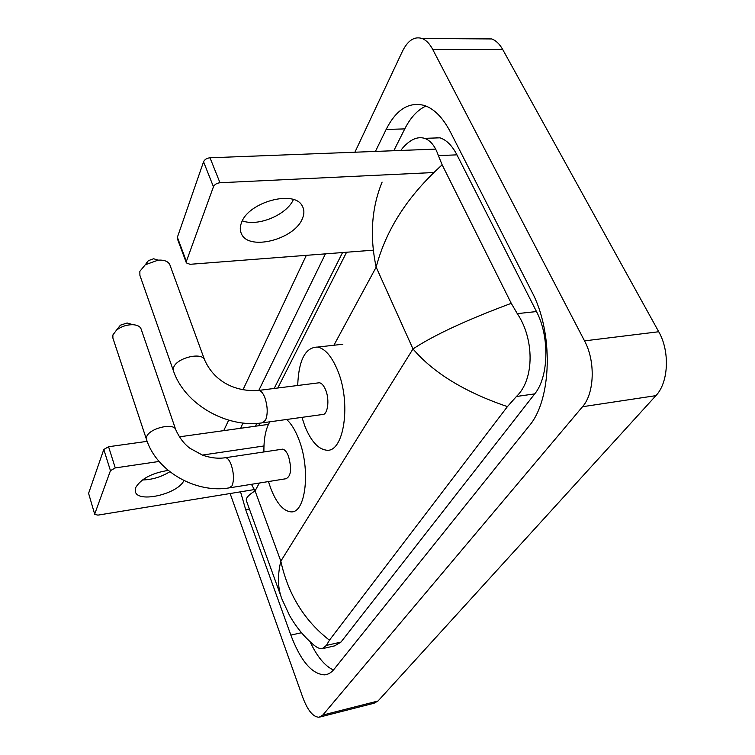 <?xml version="1.0" encoding="UTF-8"?>
<svg xmlns="http://www.w3.org/2000/svg" width="755" height="755" viewBox="0 0 755 755"><rect width="100%" height="100%" fill="white"/><g stroke="black" fill="none" stroke-linecap="round" stroke-linejoin="round"><path stroke-width="1.13" d="M483.276 38.892L491.76 38.939C495.988 40.515 499.65 44.064 502.755 49.585L658.728 331.747C670.091 351.405 668.553 382.596 655.897 395.648L378.029 701.008L374.065 703.226L320.328 716.92M354.897 152.217L402.434 51.302C407.86 40.364 414.448 36.098 422.187 38.524C426.216 40.147 429.727 43.79 432.738 49.471L584.53 340.873C595.62 361.249 594.478 393.421 582.511 406.728L322.791 715.07L319.091 717.241C313.183 717.09 307.795 710.615 302.925 697.799L230.115 493.525M223.735 430.643L228.671 420.157M242.959 389.825L306.322 255.341M240.552 491.816L245.677 509.653L290.845 635.097C300.669 660.993 311.938 674.243 324.659 674.857C328.151 674.536 331.275 672.677 334.021 669.298L529.095 425.99C551.801 399.923 553.774 332.728 531.85 291.789L450.395 131.993C442.959 117.78 434.361 108.965 424.593 105.53C409.097 101.406 396.281 109.381 386.145 129.454L375.424 151.434M242.883 423.017L240.713 428.264M325.433 253.859L258.823 390.354M310.012 641.599C317.043 656.614 324.858 666.08 333.446 669.987M256.681 423.404L255.596 426.188M425.933 106.03C417.562 109.919 410.512 117.544 404.765 128.897L393.789 150.726M342.562 252.538L274.178 388.466M323.82 648.347L334.635 645.865L340.977 642.09L534.71 393.884C548.725 377.123 549.81 336.673 536.484 311.56L456.945 154.851C452.122 145.592 446.46 139.911 439.957 137.825L429.897 138.165M400.82 150.453L402.585 148.131C410.135 139.477 417.477 136.221 424.631 138.354C430.595 140.477 435.173 146.234 438.372 155.615L442.156 164.835L511.258 303.331L517.279 313.636C534.134 338.363 534.861 379.133 516.42 396.488L507.426 406.615C464.967 392.175 433.483 372.951 412.994 348.942C434.012 335.088 466.769 319.884 511.258 303.331M329.435 640.193L326.405 645.412L322.074 648.743C319.063 648.828 315.533 646.893 311.475 642.92C303.18 635.635 295.903 626.537 289.637 615.655L282.059 599.357C277.736 588.541 277.321 575.82 280.822 561.173C288.07 594.26 304.274 620.601 329.435 640.193L507.426 406.615M442.156 164.835C407.908 195.696 385.909 229.803 376.16 267.157C369.591 236.164 371.583 207.814 382.106 182.106M251.434 484.304L255.077 490.892C248.055 495.195 245.233 498.677 246.602 501.32L280.954 596.299M169.837 471.733C161.211 477.009 152.066 479.755 142.412 479.963M168.195 470.412C151.868 473.026 141.015 478.764 135.664 487.617L135.381 491.798C138.118 503.34 178.114 493.902 183.918 480.558M94.752 514.381L88.59 493.345L94.752 514.381L97.933 515.127L254.275 489.58M103.794 449.48L108.569 446.733L115.27 467.921L110.447 470.667L103.794 449.48L88.59 493.345M268.431 424.395L179.209 436.862M147.159 441.345L108.569 446.733M110.447 470.667L94.79 513.825M115.27 467.921L159.088 461.456M202.387 455.067L263.967 445.969M118.95 327L120.366 325.207L127.123 322.989L129.662 323.735M141.119 329.067L141.025 328.802C139.968 326.368 137.297 325.009 133.012 324.716C126.821 324.641 121.31 326.453 116.487 330.143L112.891 334.956L112.882 338.061L146.536 439.589L146.678 436.73C149.263 428.274 173.839 422.366 175.736 429.67L175.821 429.916M230.284 487.721L285.909 478.745C291.081 476.377 291.93 468.864 288.476 456.199C286.73 451.858 284.758 449.508 282.568 449.159L281.341 449.348M286.598 419.487C291.034 423.376 294.969 429.67 298.423 438.362C311.145 469.034 305.718 514.448 290.486 511.796C282.974 510.748 276.368 502.858 270.658 488.145L268.478 481.558M263.91 451.952C263.731 438.749 265.713 428.708 269.856 421.809M146.149 263.344L148.376 260.645L153.633 258.767L158.154 260.135L145.29 264.75L139.854 271.328L139.901 275.367L173.414 370.79M170.007 265.184L169.799 264.627C168.101 261.315 164.213 259.814 158.154 260.135M263.325 422.715L321.932 414.58C327.642 415.873 330.029 399.961 325.547 389.712C323.772 385.531 321.724 383.21 319.403 382.747L317.695 382.964M297.697 385.494C298.706 359.984 305.36 347.168 317.657 347.073C324.895 348.621 331.36 355.954 337.06 369.072C351.877 402.368 343.978 454.132 325.839 450.084C317.827 448.725 310.89 440.873 305.02 426.528L301.943 417.355M293.402 199.575C286.683 214.93 257.936 226.896 242.336 220.847M241.506 222.678C239.835 226.972 239.863 230.794 241.591 234.144C249.112 251.037 294.214 239.439 302.283 218.846C304.425 214.005 304.407 209.692 302.226 205.926C294.375 189.524 248.291 202.038 241.506 222.678M186.296 262.674L177.406 238.806L177.378 237.278L186.372 261.4L186.381 262.91L190.034 264.307L373.338 250.169M203.557 161.796C204.662 159.475 206.813 158.135 210.003 157.786L219.979 182.748C216.77 183.135 214.59 184.475 213.448 186.768L203.557 161.796L177.378 237.278M435.682 149.112L210.003 157.786M213.448 186.768L186.372 261.4M219.979 182.748L433.615 172.536M259.333 483.03L255.077 490.892L280.822 561.173L412.994 348.942L376.16 267.157L333.908 345.233M582.511 406.728L655.897 395.648M584.53 340.873L658.728 331.747M432.738 49.471L502.755 49.585M322.791 715.07L378.029 701.008M301.5 632.737L290.845 635.097M249.386 509.021L245.677 509.653M244.035 423.14L242.742 423.319M404.765 128.897L386.145 129.454M456.945 154.851L438.372 155.615M536.484 311.56L517.279 313.636M534.71 393.884L516.42 396.488M340.977 642.09L326.405 645.412M146.536 439.589C156.493 471.224 195.79 493.638 229.199 487.89L232.04 485.814C234.144 480.331 233.89 473.366 231.275 464.948C229.595 460.493 227.736 458.068 225.698 457.681L224.575 457.851M319.403 382.747L259.022 390.382C239.571 392.053 215.59 384.616 204.577 359.833C202 351.717 176.623 357.861 173.659 367.402L173.546 371.167C184.748 404.265 226.509 428.076 261.806 422.923L265.505 420.337C267.968 414.061 267.742 406.473 264.835 397.574C263.118 393.28 261.183 390.882 259.022 390.382L257.436 390.58M169.799 264.627L204.765 360.361M436.994 137.212L436.607 137.939M422.187 38.524L491.76 38.939M327.868 674.092L324.659 674.857M439.957 137.825L424.631 138.344M258.663 425.763L259.994 423.14M277.783 388.013L346.583 252.236M120.366 325.207L116.487 330.143M127.123 322.989L133.012 324.716M282.568 449.159L225.698 457.681C218.289 458.851 210.532 457.983 202.434 455.086L190.052 448.357C184.144 444.006 179.379 437.777 175.736 429.67L141.025 328.802M148.376 260.645L145.29 264.75M317.657 347.073L342.845 344.233M240.713 231.955L241.591 234.144"/></g></svg>
